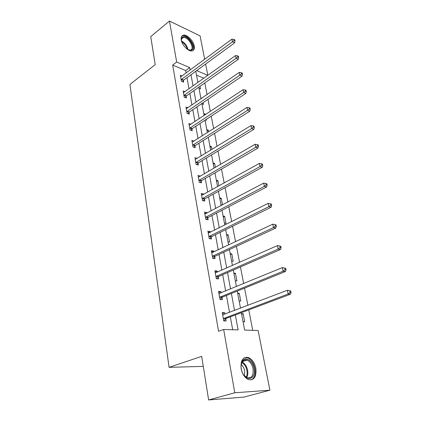 <?xml version="1.0" encoding="UTF-8"?>
<svg xmlns="http://www.w3.org/2000/svg" width="421" height="421" viewBox="0 0 421 421"><rect width="100%" height="100%" fill="white"/><g stroke="black" fill="none" stroke-linecap="round" stroke-linejoin="round"><path stroke-width="0.63" d="M241.133 368.754C240.444 360.339 242.88 356.603 248.453 357.555C252.121 359.245 254.584 362.813 255.831 368.254C256.647 376.806 254.147 380.563 248.348 379.531C244.727 377.742 242.328 374.148 241.133 368.754M181.256 39.979C180.841 37.232 181.551 35.627 183.393 35.169C186.966 34.275 193.402 40.748 194.244 46.01C194.702 48.836 193.96 50.473 192.023 50.915C188.482 51.73 182.046 45.236 181.256 39.979M241.344 312.692L244.627 330.106L258.136 330.511L269.898 390.199L244.075 397.066L208.632 399.95L201.685 356.366L169.084 367.349L129.931 84.458L155.202 64.634L150.739 36.606L169.468 21.05L200.075 35.864L204.685 59.282M205.627 64.06L207.853 75.348M252.726 330.348L248.769 309.898M247.89 305.367L244.548 288.127M243.664 283.565L240.449 266.946M239.554 262.351L236.455 246.332M235.56 241.712L232.566 226.266M231.666 221.614L228.782 206.716M227.877 202.048L225.093 187.671M224.183 182.982L221.493 169.11M220.583 164.4L217.989 151.013M217.073 146.292L214.573 133.368M213.652 128.631L211.237 116.149M210.316 111.402L207.979 99.345M207.058 94.593L204.806 82.948M169.084 367.349L203.28 366.381M203.853 78.206L196.518 75.117M199.012 88.352L200.512 88.952L200.012 86.331M200.806 97.851L201.78 98.23M201.938 103.855L203.448 104.429L203.111 102.666M203.769 113.57L205.285 114.123L205.39 114.67M205.495 119.917L206.448 120.253L206.285 119.396M206.806 129.657L208.332 130.178L208.642 131.82M209.911 146.119L211.447 146.603L211.979 149.402M213.094 162.969L214.636 163.422L215.399 167.426M216.347 180.225L217.904 180.641L218.904 185.919M219.683 197.902L221.251 198.275L222.504 204.885M220.988 204.816L222.135 205.08M223.098 216.01L224.677 216.347L226.019 223.414L224.435 223.093M226.603 234.571L228.193 234.865L229.566 242.107L227.971 241.833M230.192 253.6L231.792 253.847L233.202 261.278L231.597 261.046M233.876 273.113L235.486 273.313L236.928 280.933L235.318 280.754M237.655 293.137L239.27 293.284L240.754 301.099L239.133 300.973M241.528 313.677L243.159 313.771L244.68 321.797L243.049 321.723M186.135 72.991L185.693 70.565L172.684 65.087L218.557 331.322L223.656 329.475L238.112 329.906L235.35 314.945M232.676 329.743L230.34 316.829M229.534 312.387L226.466 295.474M225.656 290.995L222.698 274.681M221.878 270.171L219.025 254.437M218.204 249.89L215.452 234.713M214.621 230.14L211.963 215.489M211.131 210.895L208.569 196.749M207.732 192.134L205.253 178.472M204.417 173.836L202.022 160.648M201.18 155.996L198.87 143.256M198.023 138.588L195.791 126.279M194.944 121.595L192.786 109.702M191.939 105.008L189.855 93.515M189.003 88.81L186.987 77.701M182.077 75.985L180.362 75.28L181.425 81.279L183.598 82.153L183.309 80.537M184.961 91.694L183.14 90.989L184.224 97.125L186.414 97.961L186.119 96.304M187.924 107.776L185.977 107.066L187.087 113.349L189.297 114.138L188.997 112.439M190.966 124.232L188.887 123.521L190.024 129.957L192.25 130.699L191.939 128.963M194.097 141.088L191.865 140.377L193.029 146.971L195.27 147.66L194.955 145.882M197.191 158.433L194.918 157.643L196.112 164.395L198.37 165.037L198.044 163.216M200.359 176.204L198.044 175.336L199.265 182.256L201.543 182.846L201.206 180.977M203.606 194.428L203.532 194.023L201.249 193.471L202.501 200.57L204.795 201.096L204.453 199.18M206.937 213.11L206.837 212.558L204.532 212.068L205.822 219.346L208.127 219.809L207.779 217.846M210.353 232.276L210.221 231.566L207.906 231.14L209.221 238.602L211.547 239.007L211.189 236.991M213.852 251.942L213.7 251.063L211.363 250.705L212.716 258.368L215.057 258.699L214.689 256.631M214.663 256.468L214.605 256.157M217.452 272.129L217.262 271.077L214.91 270.787L216.299 278.655L218.662 278.913L218.283 276.792M218.257 276.634L218.204 276.339M221.146 292.853L220.925 291.621L218.552 291.406L219.983 299.484L222.362 299.668L221.972 297.489M221.946 297.337L221.893 297.058M224.94 314.145L224.682 312.719L222.293 312.582L223.761 320.876L226.156 320.981L225.761 318.744M225.735 318.602L225.688 318.339M208.632 399.95L234.776 392.767L223.656 329.475M269.898 390.199L234.776 392.767M172.684 65.087L176.673 62.04L169.468 21.05M190.124 70.039L189.676 67.602L176.673 62.04M234.523 310.477L231.382 293.474M230.555 288.974L227.524 272.576M226.687 268.045L223.767 252.232M222.925 247.664L220.109 232.413M219.262 227.819L216.541 213.1M215.689 208.484L213.068 194.276M212.21 189.639L209.679 175.925M208.816 171.268L206.374 158.022M205.511 153.355L203.148 140.561M202.28 135.872L200.001 123.516M199.133 118.817L196.928 106.881M196.06 102.171L193.928 90.631M193.055 85.916L190.997 74.764M195.786 71.26L197.902 82.458M198.796 87.194L200.98 98.782M201.875 103.508L204.138 115.501M205.027 120.222L207.369 132.636M208.258 137.341L210.679 150.197M211.568 154.891L214.078 168.2M214.963 172.878L217.562 186.661M218.441 191.323L221.136 205.606M222.014 210.247L224.803 225.046M225.677 229.666L228.571 245.006M229.44 249.595L232.439 265.498M233.297 270.061L236.413 286.559M237.265 291.085L240.496 308.198M207.827 75.37L196.686 70.602M185.693 70.565L189.676 67.602M204.032 114.954L205.285 114.123M207.058 130.989L208.332 130.178M210.153 147.397L211.447 146.603M213.326 164.195L214.636 163.422M195.281 159.454L197.17 158.301M216.568 181.393L217.904 180.641M198.354 177.088L200.312 175.941M219.894 199.007L221.251 198.275M201.543 195.128L203.532 194.023M223.298 217.052L224.677 216.347M204.811 213.626L206.837 212.558M226.787 235.544L228.193 234.865M208.163 232.597L210.221 231.566M230.361 254.5L231.792 253.847M211.6 252.058L213.7 251.063M234.029 273.939L235.486 273.313M215.131 272.024L217.262 271.077M237.791 293.879L239.27 293.284M218.752 292.521L220.925 291.621M241.654 314.334L243.159 313.771M222.472 313.566L224.682 312.719M181.53 79.216L183.703 80.101L234.623 42.853L232.471 41.779L181.135 79.658M234.144 40.437L235.007 40.869L234.771 39.832L233.913 39.395L234.144 40.437L232.471 41.779L231.897 39.174L180.646 76.896M183.703 80.101L182.456 81.695M234.623 42.853L235.007 40.869M233.913 39.395L231.897 39.174M181.677 41.568L181.425 40.142C181.319 38.195 181.967 37.053 183.356 36.722C188.687 35.338 196.591 49.352 191.018 50.294L187.555 49.441M188.592 49.967L190.345 50.094C195.497 49.225 188.224 36.285 183.277 37.527C182.046 37.816 181.446 38.774 181.451 40.4M192.729 50.709C196.86 47.547 188.119 34.301 182.803 35.711L181.84 36.095M183.277 37.527L181.74 38.748M241.301 368.975C240.849 366.323 241.028 364.028 241.849 362.081C244.375 355.619 252.689 360.155 254.026 368.538C256.594 379.916 245.017 382.405 241.754 370.822L241.301 368.975M243.848 375.132L247.038 377.732C251.674 378.547 253.674 375.543 253.037 368.712C252.047 364.36 250.085 361.507 247.148 360.15C244.775 359.376 242.98 360.239 241.759 362.739L241.075 365.57M241.175 364.765C242.964 366.112 244.138 368.154 244.706 370.88L244.364 375.758M250.905 379.952C254.468 378.353 255.815 374.537 254.947 368.507C253.71 363.107 251.269 359.566 247.622 357.887L244.401 357.718M184.33 95.03L186.519 95.867L238.275 59.293L236.113 58.261L183.93 95.467M237.807 56.903L238.67 57.319L238.433 56.256L237.57 55.835L237.807 56.903L236.113 58.261L235.523 55.593L183.43 92.641M186.519 95.867L185.219 97.504M238.275 59.293L238.67 57.319M237.57 55.835L235.523 55.593M187.192 111.212L189.403 112.007L242.022 76.148L239.844 75.17L186.787 111.649M241.559 73.791L242.428 74.185L242.186 73.091L241.317 72.696L241.559 73.791L239.844 75.17L239.239 72.428L186.277 108.755M189.403 112.007L188.04 113.686M242.022 76.148L242.428 74.185M241.317 72.696L239.239 72.428M190.129 127.784L192.35 128.531L245.864 93.436L243.67 92.504L189.718 128.216M245.406 91.11L246.285 91.483L246.032 90.362L245.159 89.989L245.406 91.11L243.67 92.504L243.054 89.699L189.192 125.253M192.35 128.531L190.929 130.257M245.864 93.436L246.285 91.483M245.159 89.989L243.054 89.699M193.134 144.761L195.376 145.456L249.806 111.176L247.601 110.297L192.713 145.187M249.358 108.881L250.237 109.234L249.985 108.081L249.1 107.729L249.358 108.881L247.601 110.297L246.964 107.413L192.181 142.151M195.376 145.456L193.886 147.234M249.806 111.176L250.237 109.234M249.1 107.729L246.964 107.413M196.212 162.148L198.47 162.795L253.852 129.373L251.632 128.552L195.786 162.569M253.41 127.116L254.3 127.447L254.037 126.268L253.147 125.932L253.41 127.116L251.632 128.552L250.979 125.595L195.239 159.459M198.47 162.795L196.907 164.622M253.852 129.373L254.3 127.447M253.147 125.932L250.979 125.595M199.37 179.967L201.643 180.556L258.005 148.06L255.768 147.297L198.933 180.383M257.573 145.845L258.468 146.15L258.194 144.935L257.305 144.629L257.573 145.845L255.768 147.297L255.1 144.261L198.37 177.199M201.643 180.556L199.996 182.446M258.005 148.06L258.468 146.15M257.305 144.629L255.1 144.261M202.601 198.233L204.89 198.77L262.267 167.248L260.02 166.553L202.164 198.649M261.846 165.074L262.746 165.358L262.467 164.111L261.573 163.827L261.846 165.074L260.02 166.553L259.331 163.432L201.585 195.381M204.89 198.77L203.159 200.717M262.267 167.248L262.746 165.358M261.573 163.827L259.331 163.432M205.916 216.968L208.227 217.441L266.646 186.966L264.388 186.335L205.469 217.373M266.24 184.835L267.146 185.087L266.856 183.809L265.956 183.551L266.24 184.835L264.388 186.335L263.678 183.13L204.88 214.021M208.227 217.441L206.395 219.462M266.646 186.966L267.146 185.087M265.956 183.551L263.678 183.13M209.321 236.181L211.647 236.586L271.15 207.227L268.877 206.664L208.863 236.581M270.756 205.143L271.666 205.369L271.371 204.053L270.461 203.822L270.756 205.143L268.877 206.664L268.145 203.369L208.258 233.145M211.647 236.586L209.705 238.686M271.15 207.227L271.666 205.369M270.461 203.822L268.145 203.369M212.81 255.894L215.152 256.236L275.781 228.056L273.492 227.572L212.347 256.294M275.397 226.024L276.313 226.219L276.008 224.867L275.092 224.667L275.397 226.024L273.492 227.572L272.745 224.183L211.726 252.763M215.152 256.236L213.089 258.42M275.781 228.056L276.313 226.219M275.092 224.667L272.745 224.183M216.394 276.129L218.752 276.402L280.539 249.479L278.239 249.074L215.926 276.523M280.17 247.506L278.239 249.074L277.471 245.59L280.781 246.274L279.86 246.111L280.17 247.506L281.091 247.669L280.781 246.274M215.284 272.903L277.471 245.59L279.86 246.111M218.752 276.402L216.547 278.681M280.539 249.479L281.091 247.669M220.072 296.91L222.451 297.105L285.438 271.519L283.123 271.203L219.594 297.294M285.085 269.608L283.123 271.203L282.333 267.614L285.691 268.303L284.764 268.172L285.085 269.608L286.006 269.74L285.691 268.303M218.936 293.574L282.333 267.614L284.764 268.172M222.451 297.105L220.083 299.489M218.92 293.479L219.462 293.548M285.438 271.519L286.006 269.74M223.851 318.25L226.245 318.365L290.479 294.211L288.153 293.984L223.367 318.629M290.143 292.363L288.153 293.984L287.338 290.29L290.743 290.979L289.811 290.885L290.143 292.363L291.069 292.458L290.743 290.979M222.688 314.808L287.338 290.29L289.811 290.885M226.245 318.365L223.751 320.823M222.646 314.55L223.509 314.687M290.479 294.211L291.069 292.458M181.24 79.511L183.419 80.39M181.556 41.063C184.993 42.947 187.14 45.826 187.998 49.689M187.34 49.289C186.44 46.063 184.582 43.573 181.767 41.821M242.143 361.997C244.89 363.481 246.717 366.259 247.611 370.333C248.111 373.232 247.795 375.648 246.674 377.569M246.132 377.269C247.111 375.421 247.369 373.164 246.911 370.496C246.085 366.696 244.401 364.044 241.849 362.544M184.04 95.32L186.229 96.156M186.898 111.502L189.108 112.296M189.829 128.068L192.05 128.815M192.829 145.04L195.07 145.74M195.902 162.427L198.159 163.069M199.054 180.241L201.327 180.83M202.28 198.507L204.574 199.038M205.595 217.231L207.9 217.704M208.99 236.439L211.316 236.849M212.473 256.152L214.815 256.494M216.052 276.381L218.41 276.655M219.725 297.158L222.099 297.352M223.498 318.492L225.893 318.608M189.908 50.336L190.187 50.125M241.759 362.739L241.849 362.081M242.375 361.639L247.148 360.15M212.768 255.915L215.11 256.257M216.299 276.181L218.657 276.45M219.93 296.984L222.304 297.179M223.656 318.355L226.051 318.471"/></g></svg>
